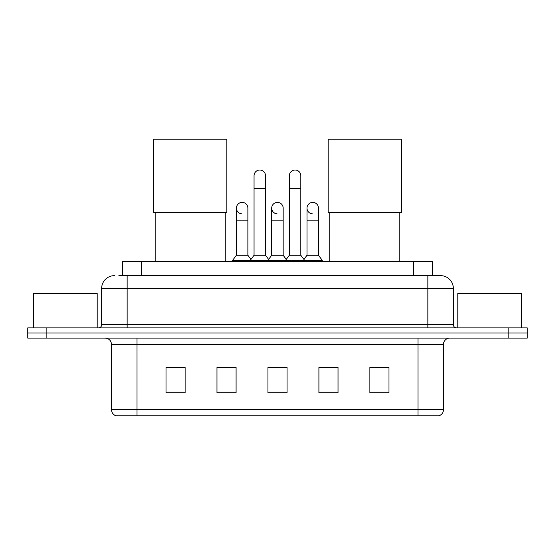 <?xml version="1.0" encoding="UTF-8"?>
<svg xmlns="http://www.w3.org/2000/svg" width="555" height="555" viewBox="0 0 555 555"><rect width="100%" height="100%" fill="white"/><g stroke="black" fill="none" stroke-linecap="round" stroke-linejoin="round"><path stroke-width="0.83" d="M122.371 275.655L122.371 261.634L432.629 261.634L432.629 275.655M119.152 275.655L436.14 275.655M118.86 275.655L127.144 275.655L127.144 288.392L101.655 288.392L101.655 324.71A3.184 3.184 0 0 1 98.471 327.894M114.399 275.655A12.744 12.744 0 0 0 101.655 288.392M440.601 275.655A12.744 12.744 0 0 1 453.345 288.392L427.856 288.392L427.856 275.655L440.406 275.655M453.345 288.392L453.345 324.71C453.532 326.645 454.594 327.707 456.529 327.894M46.863 327.894L27.75 327.894L27.75 332.993L46.863 332.993L27.75 332.993L27.75 338.092L46.863 338.092L46.863 332.993L508.137 332.993L46.863 332.993L46.863 327.894L508.137 327.894L508.137 332.993L527.25 332.993L508.137 332.993L508.137 338.092L46.863 338.092M508.137 338.092L527.25 338.092L527.25 327.894L508.137 327.894M443.466 409.701C443.292 412.754 441.766 414.793 438.88 415.82L417.984 415.82L417.984 409.701L443.466 409.701L443.466 344.461A6.369 6.369 0 0 1 449.841 338.092M417.984 415.82L116.12 415.82A6.369 6.369 0 0 1 111.534 409.701L111.534 344.461C111.153 340.59 109.03 338.467 105.159 338.092M388.993 392.947L388.993 367.459L369.88 367.459L369.88 392.947L388.993 392.947M338.023 392.947L338.023 367.459L318.91 367.459L318.91 392.947L338.023 392.947M185.12 392.947L185.12 367.459L166.007 367.459L166.007 392.947L185.12 392.947M236.09 392.947L236.09 367.459L216.977 367.459L216.977 392.947L236.09 392.947M287.06 392.947L287.06 367.459L267.94 367.459L267.94 392.947L287.06 392.947M111.534 409.701L137.016 409.701L137.016 415.82L128.399 415.82M406.524 415.82L148.476 415.82M271.062 367.59L283.806 367.59M185.12 367.59L166.007 367.59M388.993 367.59L369.88 367.59M97.194 327.894L97.194 293.491L33.487 293.491L33.487 327.894M155.171 212.447L155.171 261.634M225.254 212.447L225.254 261.634M153.582 139.18L226.849 139.18L226.849 212.447L153.582 212.447L153.582 139.18M329.746 212.447L329.746 261.634M399.829 212.447L399.829 261.634M328.151 139.18L401.418 139.18L401.418 212.447L328.151 212.447L328.151 139.18M254.051 188.492L265.519 188.492L265.519 255.265L254.051 255.265L254.051 175.755A5.737 5.737 0 0 1 260.149 170.031A5.737 5.737 0 0 1 265.519 175.755A5.737 5.737 0 0 0 260.149 170.031M254.051 255.265L250.229 260.364L250.229 261.634M265.519 255.265L269.341 260.364L232.587 260.364L232.587 261.634M289.349 255.265L289.349 188.492L300.817 188.492L300.817 255.265L289.349 255.265L285.527 260.364L269.341 260.364L269.341 261.634M289.349 188.492L289.349 175.755A5.737 5.737 0 0 1 295.447 170.031A5.737 5.737 0 0 1 300.817 175.755A5.737 5.737 0 0 0 295.447 170.031M300.817 255.265L304.639 260.364L285.527 260.364L285.527 261.634M318.466 255.265L318.466 220.862L306.998 220.862L306.998 255.265L318.466 255.265L322.288 260.364L304.639 260.364L304.639 261.634M241.779 213.841A5.737 5.737 0 0 1 236.409 208.118A5.737 5.737 0 0 1 242.5 202.395A5.737 5.737 0 0 1 247.877 208.118L247.877 220.862L236.409 220.862L236.409 208.118M247.877 220.862L247.877 255.265L236.409 255.265L236.409 220.862M236.409 255.265L232.587 260.364M247.877 255.265L250.964 259.386M277.077 213.841A5.737 5.737 0 0 1 271.7 208.118A5.737 5.737 0 0 1 277.798 202.395A5.737 5.737 0 0 1 283.168 208.118L283.168 220.862L271.7 220.862L271.7 208.118M283.168 220.862L283.168 255.265L271.7 255.265L271.7 220.862M271.7 255.265L268.613 259.386M283.168 255.265L286.262 259.386M312.375 213.841A5.737 5.737 0 0 1 306.998 208.118A5.737 5.737 0 0 1 313.089 202.395A5.737 5.737 0 0 1 318.466 208.118L318.466 220.862M306.998 255.265L303.911 259.386M322.288 260.364L322.288 261.634M521.513 327.894L521.513 293.491L457.806 293.491L457.806 327.894M141.483 275.655L141.483 261.634M413.517 275.655L413.517 261.634M127.144 327.894L127.144 324.71L453.345 324.71M101.655 324.71L127.144 324.71L127.144 288.392L427.856 288.392L427.856 327.894M417.984 338.092L417.984 344.461L111.534 344.461M443.466 344.461L417.984 344.461L417.984 409.701L137.016 409.701L137.016 338.092M287.06 392.059L267.94 392.059M236.09 392.059L216.977 392.059M185.12 392.059L166.007 392.059M338.023 392.059L318.91 392.059M388.993 392.059L369.88 392.059M265.519 188.492L265.519 175.755M300.817 188.492L300.817 175.755M306.998 220.862L306.998 208.118"/></g></svg>
